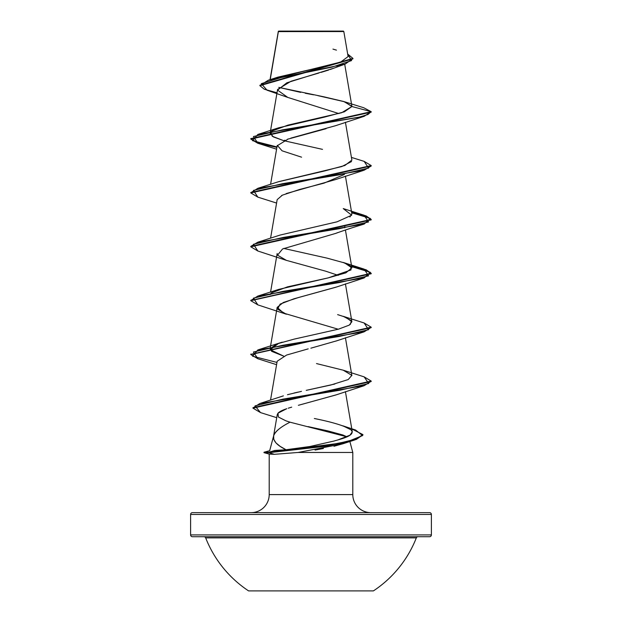 <?xml version="1.0" encoding="UTF-8"?>
<svg xmlns="http://www.w3.org/2000/svg" width="622" height="622" viewBox="0 0 622 622"><rect width="100%" height="100%" fill="white"/><g stroke="black" fill="none" stroke-linecap="round" stroke-linejoin="round"><path stroke-width="0.93" d="M248.59 590.9L373.41 590.9A113.165 113.165 0 0 0 416.328 537.874L205.672 537.874A113.165 113.165 0 0 0 248.59 590.9A113.165 113.165 0 0 1 205.672 537.874A1.804 1.804 0 0 0 203.985 536.724A1.804 1.804 0 0 1 205.672 537.874L416.328 537.874A113.165 113.165 0 0 1 373.41 590.9L248.59 590.9M192.416 536.724L429.584 536.724A1.804 1.804 0 0 0 431.388 534.92L190.612 534.92A1.804 1.804 0 0 0 192.416 536.724A1.804 1.804 0 0 1 190.612 534.92L431.388 534.92L431.388 514.456A1.804 1.804 0 0 0 429.584 512.645L192.416 512.645A1.804 1.804 0 0 0 190.612 514.456L431.388 514.456L190.612 514.456L190.612 534.92L190.612 514.456A1.804 1.804 0 0 1 192.416 512.645L429.584 512.645A1.804 1.804 0 0 1 431.388 514.456L431.388 534.92A1.804 1.804 0 0 1 429.584 536.724L192.416 536.724M278.368 31.613L343.826 31.551L343.375 31.1L278.625 31.1L343.375 31.1L343.826 31.551L278.337 31.395L270.22 79.608L278.368 31.613M351.803 428.947L362.906 434.599L356.274 439.008L338.384 443.416L268.968 452.233L268.968 452.676L338.384 443.867L356.274 439.459L362.89 434.825L354.758 439.948L325.345 446.316L268.968 452.676L264.008 452.676L264.008 452.233L264.008 452.676L269.365 454.114L274.341 454.324L269.365 454.114M370.86 512.645A18.061 18.061 0 0 1 352.798 494.591L352.798 452.458L298.156 452.458L274.341 454.324L298.156 452.458L352.798 452.458L352.798 494.591A18.061 18.061 0 0 0 370.86 512.645M269.202 494.591A18.061 18.061 0 0 1 251.14 512.645A18.061 18.061 0 0 0 269.202 494.591L352.798 494.591L269.202 494.591L269.202 454.068L269.202 494.591M274.66 450.445L286.058 449.745L280.164 446.371L275.989 442.934L273.766 439.404L273.657 435.828C274.061 433.915 275.779 431.691 278.835 429.149M273.579 436.123L269.668 450.717L273.579 436.123M308.053 426.599L327.732 430.867L342.924 435.011L346.967 436.807L290.039 422.19C280.654 426.917 275.196 431.458 273.657 435.828L273.524 436.442M349.859 441.496L352.798 452.458L349.859 441.496M337.559 66.585L336.393 67.122M333.913 68.148L330.29 69.477M328.603 70.045L321.115 72.37M318.946 73.007L291.018 81.249L277.575 89.49L270.391 131.499M326.115 128.692L287.457 139.25M284.915 140.199L284.067 140.541M277.272 145.361L282.085 150.819L301.577 157.179M344.433 174.424L324.039 183.14L299.493 189.508L282.365 195.168L277.171 199.623L270.57 238.218M344.829 226.571L344.689 227.808M337.777 232.581L336.315 233.164M371.171 219.652L365.775 216.215L351.687 212.778L370.323 218.423L364.142 224.075C358.591 225.786 348.856 228.647 335.608 233.429L282.59 248.94L277.521 255.16L286.392 260.361L325.547 271.145L338.244 275.359M336.137 287.107L298.653 297.479L283.313 302.486L277.171 307.377L283.523 313.099L338.244 329.232M336.067 341.004L310.86 348.188M308.201 348.864L286.587 355.053L277.171 361.242L270.523 400.133M336.059 394.884L301.398 404.487M288.235 408.203L291.702 407.146M290.039 422.19L285.84 420.806L278.361 417.004L277.995 413.187C279.395 411.686 282.31 410.193 286.75 408.701L277.995 413.187L277.264 414.579L273.524 436.419M273.657 435.828C272.731 440.679 276.868 445.321 286.058 449.745L274.815 450.445L268.968 452.233L320.75 446.682L348.794 441.138L362.564 435.587L355.613 430.035L342.846 425.813L350.979 429.786C345.187 426.016 332.972 422.252 314.335 418.505M289.448 449.418L292.348 449.107M295.147 448.765L297.751 448.431M286.058 449.745L309.958 446.495L334.076 441.029C338.415 439.575 356.919 435.828 350.979 429.786L352.285 431.769L350.03 435.167L337.412 440.112M301.468 391.37L287.473 394.698M293.981 393.034L298.389 392.039M316.52 363.575L343.227 370.199L351.834 375.354L348.242 379.544L330.881 385.002L306.234 390.352L334.83 384.023M282.264 342.162L278.773 343.258L270.243 349.712L283.749 356.165L271.666 351.337L270.111 348.639L277.054 343.873L294.245 339.099L338.523 329.155L349.261 325.119L351.889 321.706L345.575 317.173L337.629 314.623M270.135 294.649L270.78 293.498M364.142 269.116L351.609 266.185L366.078 269.746L371.194 273.307L250.829 300.465L257.85 296.049L339.262 282.582L368.566 275.849L364.142 269.116L343.227 262.445L350.808 266.146L351.002 269.948L328.175 277.894L278.765 289.385L271.347 292.939L287.481 286.859L328.175 277.894L345.863 272.864L351.889 267.833L344.728 262.982L327.048 258.13L283.749 248.427M349.867 216.992L351.889 213.96L345.42 176.127M278.399 181.764L324.738 170.926L344.852 165.499L351.889 160.079L345.42 122.254M283.756 140.673L273.369 136.91L270.111 133.147L270.772 131.88L272.234 136.249L283.562 140.626L322.507 149.366M250.829 138.846L258.114 142.889L276.969 146.94L252.54 140.689L257.85 134.438L358.428 117.371L367.913 114.526L371.194 111.688L363.738 107.746L371.194 111.688L364.15 116.322L282.738 129.796L253.434 136.529L257.858 143.262L276.891 147.375L257.726 143.223L250.806 139.071L371.194 112.131L371.194 111.688L351.912 106.517L344.316 111.828L324.334 117.146L278.773 127.767L271.347 131.32L287.939 125.123L341.672 112.722L351.912 106.517L344.448 101.736L317.896 95.648M344.705 64.221L351.897 106.245L343.803 101.526L323.899 96.814L278.78 87.391L300.698 92.383M273.851 78.667L340.669 62.076L348.102 56.548L343.826 31.551L337.552 31.535M287.737 97.405L267.04 90.213L261.31 83.667L282.606 77.12L345.249 64.035L333.835 68.179L286.882 82.788L277.544 90.097L287.737 97.405L338.834 113.569M345.249 64.035L352.923 58.631M259.903 85.688L259.903 85.237L352.938 58.406L352.938 58.857L259.903 85.688L264.303 89.234L277.015 92.779M352.938 58.406L347.675 54.036L351.578 60.575L332.024 67.114L268.362 80.191L259.918 85.463M278.213 32.08L278.314 31.411M268.362 80.191L277.917 77.144L313.076 68.949M320.175 67.44L341.004 61.951M336.448 50.125L332.941 49.099M313.62 94.832L305.208 93.246M342.955 443.75L333.998 446.254M323.401 448.509L315.059 450.071M264.008 452.676L268.968 452.676L274.341 454.324L268.968 452.676L268.968 452.233L264.008 452.233L268.968 452.233L274.815 450.445M298.156 452.458L342.45 443.921L354.758 439.948M346.959 442.024L348.032 441.317M298.373 405.303L335.616 395.048L364.15 385.687L282.878 399.145L255.028 405.871L260.525 412.596L276.728 417.689M286.392 314.234L277.583 309.142L280.125 304.119L293.949 298.801L335.616 287.302L364.15 277.941L282.746 291.415L253.434 298.148L257.85 304.881L286.392 314.234M281.564 195.565L282.365 195.168M286.159 193.59L335.616 179.556L364.158 170.195L282.753 183.661L253.442 190.402L257.85 197.135L250.806 192.944L371.194 166.012L364.158 170.195M277.163 145.773L288.258 138.97M290.801 138.138L335.616 125.683L364.15 116.322M364.142 224.075L282.746 237.542L253.442 244.275L257.85 251.008L250.806 246.817L371.194 219.877L371.194 219.434L250.806 246.366L257.842 242.183L339.247 228.709L368.558 221.976L364.15 215.243L351.609 212.312L366.078 215.873L371.194 219.434M257.881 304.889L250.806 300.69L371.194 273.758L366.101 270.205L351.687 266.651L370.323 272.296L364.15 277.941M371.171 327.397L364.142 331.821L282.746 345.288L253.442 352.021L257.842 358.754L276.58 364.679M371.171 381.278L364.15 385.687M351.912 106.517L371.194 111.688L250.806 138.62L250.806 139.071M250.829 192.719L257.858 188.303L339.262 174.836L368.558 168.103L364.15 161.37L371.194 165.561L250.806 192.493L250.806 192.944M276.969 362.432L252.54 356.181L257.85 349.929L339.247 336.455L368.558 329.722L364.15 322.989L371.194 327.18L250.829 354.338M364.119 376.854L371.194 381.053L252.967 407.698L252.967 408.149L371.194 381.504L371.194 381.053M260.548 412.604L252.967 408.149M257.866 358.762L250.806 354.563L371.194 327.623L371.194 327.18M351.554 161.533L341.781 166.556L278.773 181.64L257.858 188.303M364.15 215.243L343.235 208.58L351.679 215.196L337.054 221.813L280.164 235.054L257.842 242.183M364.15 322.989L343.227 316.318L351.461 320.742L350.272 324.451M283.383 395.864L259.84 403.515L340.141 390.188L368.706 383.525L364.142 376.862L343.227 370.199M252.983 407.923L259.84 403.515M418.015 536.724A1.804 1.804 0 0 0 416.328 537.874M278.291 31.473L270.041 79.663M270.313 131.965L270.111 133.147M277.171 145.758L270.57 184.345M345.42 230L351.889 267.833M277.171 253.496L270.57 292.091M345.42 283.873L351.889 321.706M277.171 307.377L270.391 346.998M270.313 347.457L270.111 348.639M345.42 337.746L351.889 375.579M345.42 391.619L352.285 431.769M363.761 107.754L344.448 101.736M335.608 341.175L364.142 331.821M286.392 260.361L257.85 251.008M276.58 203.06L257.85 197.135M276.58 149.187L257.858 143.262M371.194 165.561L371.194 166.012M250.806 246.366L250.806 246.817M371.194 273.307L371.194 273.758M250.806 300.239L250.806 300.69M250.806 354.112L250.806 354.563M362.906 434.599L362.906 435.05M278.773 127.767L257.85 134.438M351.43 157.405L364.15 161.37M278.765 289.385L257.85 296.049M278.773 343.258L257.85 349.929M264.008 452.233L269.847 450.67"/></g></svg>

